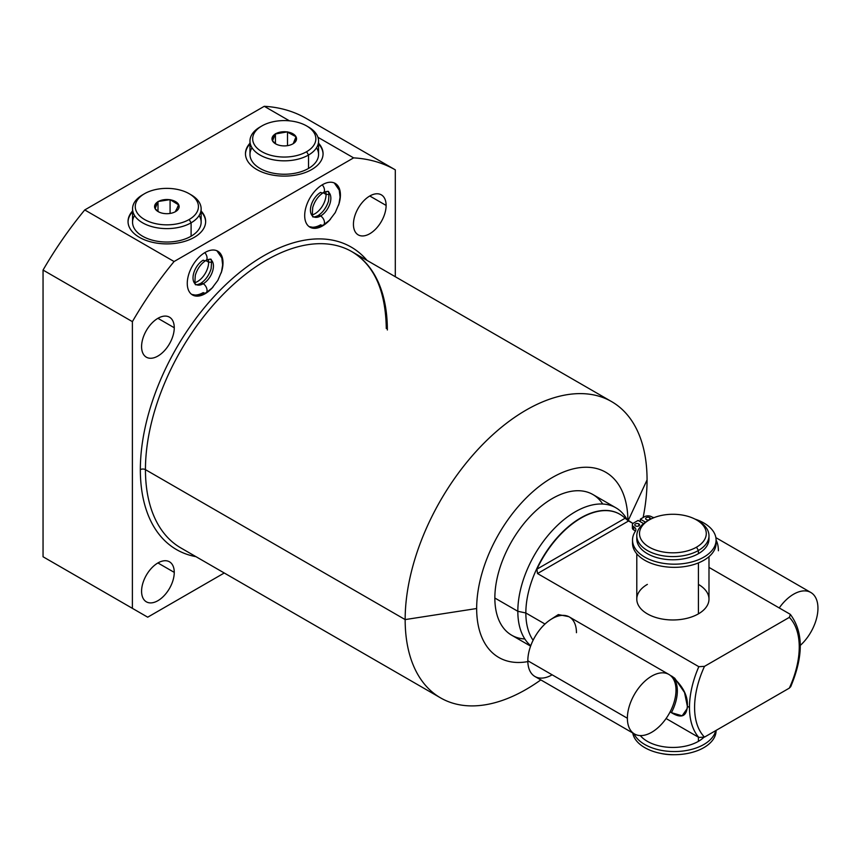 <?xml version="1.0" encoding="UTF-8"?>
<svg xmlns="http://www.w3.org/2000/svg" width="861" height="861" viewBox="0 0 861 861"><rect width="100%" height="100%" fill="white"/><g stroke="black" fill="none" stroke-linecap="round" stroke-linejoin="round"><path stroke-width="1.29" d="M58.365 565.602L43.05 556.766L43.05 270.063A263.606 152.193 -60 0 1 84.744 209.944L264.273 106.301A263.606 152.193 -60 0 1 305.956 118.269L395.296 169.843A263.606 152.193 120 0 0 353.613 157.875L317.946 137.286L353.613 157.875A263.606 152.193 -60 0 1 395.296 169.843L395.296 276.725L395.296 169.843L305.956 118.269A263.606 152.193 -60 0 0 264.273 106.301L289.436 120.831L264.273 106.301L84.744 209.944L174.083 261.529A263.606 152.193 120 0 0 132.39 321.637L43.05 270.063A263.606 152.193 -60 0 1 84.744 209.944L174.083 261.529L353.613 157.875L174.083 261.529A263.606 152.193 -60 0 0 132.39 321.637L132.39 608.34L132.39 321.637L43.05 270.063L43.05 556.766L147.705 617.186L43.05 556.766L147.705 617.186L224.247 572.995L147.705 617.186L58.365 565.602M527.836 661.603A106.936 61.744 -60 0 1 476.66 608.523A106.936 61.744 -60 0 1 551.987 477.715A106.936 61.744 -60 0 1 627.895 520.539A106.936 61.744 120 0 0 551.987 477.715A106.936 61.744 120 0 0 476.66 608.523A106.936 61.744 120 0 0 527.836 661.603M602.722 504.029A81.225 46.892 120 0 0 538.114 508.786A81.225 46.892 120 0 0 494.849 598.029A81.225 46.892 120 0 0 524.812 638.97M440.584 697.894A171.048 98.757 120 0 0 540.805 679.899A171.048 98.757 -60 0 1 405.154 619.586A171.048 98.757 120 0 0 440.584 697.894L180.875 547.951A171.048 98.757 -60 0 1 145.444 469.643L405.154 619.586A171.048 98.757 -60 0 1 526.103 410.094A171.048 98.757 -60 0 1 647.063 479.921L628.143 520.701L647.063 479.921A171.048 98.757 -60 0 1 643.124 517.547A171.048 98.757 120 0 0 647.063 479.921A171.048 98.757 120 0 0 611.633 401.624A171.048 98.757 120 0 0 479.825 447.451A171.048 98.757 120 0 0 405.154 619.586L145.444 469.643A171.048 98.757 -60 0 1 220.115 297.508A171.048 98.757 -60 0 1 351.923 251.681A171.048 98.757 -60 0 1 387.353 329.978M140.343 469.643A174.665 100.845 120 0 0 195.985 556.669A174.665 100.845 120 0 1 140.343 469.643A3.605 2.088 180 0 1 145.444 469.643A3.605 2.088 0 0 0 140.343 469.643A174.665 100.845 120 0 1 228.423 282.171A174.665 100.845 120 0 1 367.034 260.399A174.665 100.845 120 0 0 228.423 282.171A174.665 100.845 120 0 0 140.343 469.643M141.581 591.249A23.107 13.335 120 0 0 157.918 600.677A23.107 13.335 120 0 0 174.256 572.382A23.107 13.335 120 0 0 157.918 562.954A23.107 13.335 120 0 0 141.581 591.249A23.107 13.335 120 0 0 146.359 601.828A23.107 13.335 120 0 0 164.171 595.629A23.107 13.335 120 0 0 174.256 572.382L157.918 562.954L174.256 572.382A23.107 13.335 120 0 0 169.466 561.803A23.107 13.335 120 0 0 151.665 568.002A23.107 13.335 120 0 0 141.581 591.249M353.44 224.29A23.107 13.335 120 0 0 369.778 233.729A23.107 13.335 120 0 0 386.115 205.435A23.107 13.335 120 0 0 369.778 195.996A23.107 13.335 120 0 0 353.44 224.29A23.107 13.335 120 0 0 358.219 234.87A23.107 13.335 120 0 0 376.031 228.682A23.107 13.335 120 0 0 386.115 205.435L369.778 195.996L386.115 205.435A23.107 13.335 120 0 0 381.326 194.855A23.107 13.335 120 0 0 363.525 201.043A23.107 13.335 120 0 0 353.44 224.29M141.581 346.606A23.107 13.335 120 0 0 157.918 356.045A23.107 13.335 120 0 0 174.256 327.75A23.107 13.335 120 0 0 157.918 318.312A23.107 13.335 120 0 0 141.581 346.606A23.107 13.335 120 0 0 146.359 357.186A23.107 13.335 120 0 0 164.171 350.997A23.107 13.335 120 0 0 174.256 327.75L157.918 318.312L174.256 327.75A23.107 13.335 120 0 0 169.466 317.171A23.107 13.335 120 0 0 151.665 323.359A23.107 13.335 120 0 0 141.581 346.606M187.267 283.387A25.27 14.594 120 0 0 213.087 286.961A25.27 14.594 120 0 1 192.498 294.957A25.27 14.594 120 0 1 187.267 283.387A25.27 14.594 120 0 1 205.133 252.445A25.27 14.594 120 0 1 222.999 262.756L222.999 262.756A25.27 14.594 120 0 0 217.768 251.186A25.27 14.594 120 0 0 198.299 257.956A25.27 14.594 120 0 0 187.267 283.387M221.137 273.012A25.27 14.594 120 0 0 222.999 262.756A25.27 14.594 120 0 1 221.137 273.012M304.686 215.594A25.27 14.594 120 0 0 330.506 219.168A25.27 14.594 120 0 1 309.917 227.164A25.27 14.594 120 0 1 304.686 215.594A25.27 14.594 120 0 1 322.552 184.652A25.27 14.594 120 0 1 340.418 194.963L340.418 194.963A25.27 14.594 120 0 0 335.187 183.404A25.27 14.594 120 0 0 315.718 190.173A25.27 14.594 120 0 0 304.686 215.594M338.556 205.219A25.27 14.594 120 0 0 340.418 194.963A25.27 14.594 120 0 1 338.556 205.219M180.875 547.951A171.048 98.757 -60 0 1 145.444 469.643A171.048 98.757 -60 0 1 220.115 297.508A171.048 98.757 -60 0 1 351.923 251.681C374.201 265.08 385.663 290.684 386.288 328.504M405.154 619.586L476.66 608.523L405.154 619.586M132.551 211.01A38.81 22.408 0 0 0 139.407 237.335A38.81 22.408 0 0 0 189.904 239.509A38.81 22.408 0 0 0 201.14 211.01A38.81 22.408 0 0 1 205.65 221.492A38.81 22.408 0 0 1 181.703 242.189A38.81 22.408 0 0 1 139.407 237.335A38.81 22.408 0 0 1 128.041 221.492A38.81 22.408 0 0 1 132.551 211.01M249.97 143.217A38.81 22.408 0 0 0 256.826 169.542A38.81 22.408 0 0 0 307.323 171.726A38.81 22.408 0 0 0 318.559 143.217A38.81 22.408 0 0 1 323.069 153.699A38.81 22.408 0 0 1 299.111 174.406A38.81 22.408 0 0 1 256.826 169.542A38.81 22.408 0 0 1 245.46 153.699A38.81 22.408 0 0 1 249.97 143.217M132.551 211.741A38.81 22.408 0 0 0 128.052 221.858A38.81 22.408 180 0 1 132.551 211.741M205.65 221.858A38.81 22.408 0 0 0 201.14 211.741A38.81 22.408 180 0 1 205.65 221.858M199.117 215.519A34.289 19.803 180 0 1 191.099 236.226A34.289 19.803 180 0 1 148.469 238.949A34.289 19.803 180 0 1 134.585 215.519M245.46 154.076A38.81 22.408 180 0 1 249.97 143.948A38.81 22.408 180 0 0 245.46 154.076M318.559 143.948A38.81 22.408 180 0 1 323.069 154.076A38.81 22.408 180 0 0 318.559 143.948M251.993 147.737A34.289 19.803 0 0 0 265.888 171.156A34.289 19.803 0 0 0 308.518 168.444A34.289 19.803 0 0 0 316.536 147.737M194.92 282.677A15.789 9.116 120 0 0 208.642 262.207L205.768 260.539L208.642 262.207A15.789 9.116 -60 0 1 194.92 282.677M211.731 262.207L208.642 262.207A15.789 9.116 120 0 0 208.351 259.419A15.789 9.116 -60 0 1 208.642 262.207L211.731 262.207M326.061 194.414L323.187 192.746L326.061 194.414A15.789 9.116 -60 0 1 312.339 214.895A15.789 9.116 120 0 0 326.061 194.414A15.789 9.116 120 0 0 325.77 191.626A15.789 9.116 -60 0 1 326.061 194.414L329.15 194.414L326.061 194.414M530.602 646.137L511.671 635.203A81.225 46.892 -60 0 1 494.849 598.029L517.827 611.288A81.225 46.892 120 0 0 530.753 645.739A81.225 46.892 -60 0 1 517.827 611.288L525.845 612.978A77.608 44.804 120 0 0 533.099 640.272A77.608 44.804 -60 0 1 525.845 612.978L544.991 624.031L525.845 612.978L517.827 611.288L494.849 598.029A81.225 46.892 -60 0 1 530.301 516.288A81.225 46.892 -60 0 1 592.895 494.526L615.863 507.786A81.225 46.892 120 0 0 553.279 529.547A81.225 46.892 120 0 0 517.827 611.288A81.225 46.892 -60 0 1 562.459 520.862A81.225 46.892 -60 0 1 626.98 519.452L627.378 520.173M789.343 617.369L704.492 666.36A74.003 42.727 120 0 0 704.492 737.102L789.343 688.111L790.753 686.583L789.343 688.111A74.003 42.727 120 0 0 789.343 617.369L704.492 666.36L698.82 666.683L537.501 573.544L628.573 520.97L625.097 518.257L536.909 569.175L537.501 573.544L628.573 520.97L633.007 523.52L625.097 518.257A77.608 44.804 120 0 0 619.802 514.232A77.608 44.804 120 0 0 536.909 569.175L537.501 573.544L698.82 666.683A77.608 44.804 120 0 0 689.478 707.451L687.347 706.214C688.079 695.796 682.762 685.69 671.419 675.917A34.386 19.857 -60 0 1 671.419 712.671L670.106 711.918L671.419 712.671C681.32 718.709 686.626 716.556 687.347 706.214L689.478 707.451A77.608 44.804 120 0 0 698.82 737.425L666.091 718.526L698.82 737.425A77.608 44.804 -60 0 1 689.478 707.451A77.608 44.804 -60 0 1 698.82 666.683L704.492 666.36A74.003 42.727 120 0 0 704.492 737.102L698.82 737.425L704.492 737.102L789.343 688.111A74.003 42.727 120 0 0 789.343 617.369L790.387 614.474L789.892 614.097L708.99 567.388L789.892 614.097M627.368 520.162A81.225 46.892 120 0 0 615.863 507.786M619.672 514.157A77.608 44.804 120 0 0 559.811 534.778A77.608 44.804 120 0 0 525.845 612.978A77.608 44.804 -60 0 1 559.725 534.864A77.608 44.804 -60 0 1 619.533 514.071A77.608 44.804 -60 0 1 619.672 514.157M671.419 675.917L674.776 678.264L684.538 692.513L687.347 706.214L687.239 708.506L682.149 715.803L671.419 712.671A34.386 19.857 120 0 0 671.419 675.917M568.69 616.616L558.337 614.582L550.319 619.791L558.326 614.582L568.68 616.616M647.364 584.393A36.097 20.836 0 0 0 647.364 613.861A36.097 20.836 0 0 0 698.411 613.861A36.097 20.836 0 0 0 698.411 584.393M536.909 569.175A77.608 44.804 -60 0 1 625.097 518.257L536.909 569.175M708.883 537.35A36.097 20.836 180 0 1 698.411 553.677A36.097 20.836 180 0 1 657.815 557.874A36.097 20.836 180 0 1 636.892 537.35A36.097 20.836 180 0 0 636.796 538.943L636.796 535.757A36.097 20.836 0 0 0 659.074 555.011A36.097 20.836 0 0 0 698.411 550.491L698.411 553.677A36.097 20.836 180 0 1 659.074 558.197A36.097 20.836 180 0 1 636.796 538.943M696.495 519.915L698.411 521.023A36.097 20.836 180 0 1 698.411 550.491A36.097 20.836 0 0 0 708.99 535.757L708.99 538.943A36.097 20.836 180 0 1 698.411 553.677L698.411 550.491L696.495 547.176A33.396 19.276 0 0 0 696.495 519.915A33.396 19.276 0 0 0 649.28 519.915A33.396 19.276 180 0 1 696.495 519.915A33.396 19.276 180 0 1 696.495 547.176A33.396 19.276 180 0 1 649.28 547.176A33.396 19.276 180 0 1 649.28 519.915L647.364 521.023L649.28 519.915A33.396 19.276 0 0 0 649.28 547.176A33.396 19.276 0 0 0 696.495 547.176L698.411 550.491A36.097 20.836 180 0 1 647.364 550.491A36.097 20.836 180 0 1 647.364 521.023A36.097 20.836 0 0 0 636.796 535.757M674.593 754.699A33.396 19.276 180 0 1 660.398 753.321A33.396 19.276 180 0 0 674.593 754.699M708.99 556.658L708.99 599.127A36.097 20.836 180 0 1 698.411 613.861L698.411 562.911L698.411 613.861A36.097 20.836 180 0 1 659.074 618.381A36.097 20.836 180 0 1 636.796 599.127L636.796 553.838M698.411 737.188L698.411 741.343A36.097 20.836 180 0 1 640.315 735.595A36.097 20.836 180 0 0 698.411 741.343L698.411 737.188M708.99 535.757A36.097 20.836 0 0 0 697.421 520.475M703.685 737.479A36.097 20.836 180 0 1 698.411 741.343A36.097 20.836 180 0 0 703.685 737.479M633.244 526.458A4.768 2.755 0 0 0 633.782 529.978A7.168 4.144 180 0 1 635.343 531.334A7.168 4.144 180 0 0 633.782 529.978A4.768 2.755 180 0 1 632.383 528.041L632.383 524.887A4.768 2.755 0 0 0 633.782 526.824A7.168 4.144 180 0 1 635.386 531.269A41.791 24.13 0 0 0 657.223 562.072A41.791 24.13 0 0 0 711.573 550.965A41.791 24.13 0 0 0 694.967 519.086A41.791 24.13 0 0 1 716.094 540.051A41.791 24.13 0 0 1 674.303 564.181A41.791 24.13 0 0 1 632.523 540.051A41.791 24.13 0 0 1 635.386 531.269A7.168 4.144 0 0 0 635.881 529.752A7.168 4.144 0 0 0 633.782 526.824L633.782 529.978L633.782 526.824A4.768 2.755 0 0 1 633.782 522.939L638.119 520.431L633.782 522.939A4.768 2.755 0 0 0 632.383 524.887M632.609 541.634A41.791 24.13 0 0 0 674.303 567.334A41.791 24.13 0 0 0 715.997 541.634A41.791 24.13 180 0 1 716.094 543.205A41.791 24.13 180 0 1 674.303 567.334A41.791 24.13 180 0 1 632.523 543.205L632.523 540.051M643.587 523.585L638.119 520.431L643.587 523.585M654.048 517.633A7.168 4.144 180 0 1 651.4 516.665A4.768 2.755 0 0 0 644.652 516.665L640.326 519.161L645.524 522.164L640.326 519.161L644.652 516.665A4.768 2.755 0 0 1 651.4 516.665A7.168 4.144 0 0 0 654.048 517.633M646.342 519.581A2.379 1.378 180 0 1 646.342 517.633A2.379 1.378 180 0 1 649.711 517.633A2.379 1.378 180 0 1 649.711 519.581A2.379 1.378 180 0 1 646.342 519.581A2.379 1.378 0 0 0 648.936 519.872A2.379 1.378 0 0 0 650.41 518.602A2.379 1.378 0 0 0 649.711 517.633A2.379 1.378 0 0 0 647.117 517.332A2.379 1.378 0 0 0 645.642 518.602A2.379 1.378 0 0 0 646.342 519.581M635.472 525.856A2.379 1.378 180 0 1 635.472 523.908A2.379 1.378 180 0 1 638.84 523.908A2.379 1.378 180 0 1 638.84 525.856A2.379 1.378 180 0 1 635.472 525.856A2.379 1.378 0 0 0 638.066 526.157A2.379 1.378 0 0 0 639.54 524.887A2.379 1.378 0 0 0 638.84 523.908A2.379 1.378 0 0 0 636.236 523.617A2.379 1.378 0 0 0 634.772 524.887A2.379 1.378 0 0 0 635.472 525.856M638.84 525.856L638.84 523.908L638.84 525.856M649.711 519.581L649.711 517.633L649.711 519.581M640.326 521.701L640.326 519.161L640.326 521.701M633.944 733.669A41.791 24.13 0 0 0 677.004 751.502A41.791 24.13 0 0 0 715.728 730.612A41.791 24.13 0 0 1 677.004 751.502A41.791 24.13 0 0 1 633.944 733.669M632.727 732.959A41.791 24.13 0 0 0 676.531 754.667A41.791 24.13 0 0 0 716.094 730.397A41.791 24.13 180 0 1 716.094 730.58A41.791 24.13 180 0 1 676.369 754.667A41.791 24.13 180 0 1 632.727 732.959M201.14 208.814L201.14 222.224A34.289 19.803 180 0 1 191.099 236.226L191.099 222.816A34.289 19.803 0 0 0 201.14 208.814A34.289 19.803 0 0 0 190.098 194.263M189.183 193.714L191.099 194.823A34.289 19.803 180 0 1 191.099 222.816L189.183 219.501A31.588 18.232 0 0 0 189.183 193.714A31.588 18.232 0 0 0 144.508 193.714L142.603 194.823A34.289 19.803 0 0 0 132.551 208.814A34.289 19.803 0 0 0 153.721 227.11A34.289 19.803 0 0 0 191.099 222.816L191.099 236.226A34.289 19.803 180 0 1 153.721 240.52A34.289 19.803 180 0 1 132.551 222.224L132.551 208.814M189.183 219.501A31.588 18.232 0 0 0 189.183 193.714A31.588 18.232 0 0 0 144.508 193.714A31.588 18.232 0 0 0 144.508 219.501A31.588 18.232 0 0 0 189.183 219.501L191.099 222.816A34.289 19.803 180 0 1 142.603 222.816A34.289 19.803 180 0 1 142.603 194.823L144.508 193.714A31.588 18.232 0 0 0 144.519 219.501A31.588 18.232 0 0 0 189.183 219.501M178.808 205.004A12.269 7.082 180 0 1 175.816 211.451L175.235 211.784A12.269 7.082 180 0 1 164.074 213.506L163.278 213.388A12.269 7.082 180 0 1 155.109 208.674L154.894 208.211A12.269 7.082 180 0 1 157.886 201.765L158.467 201.431A12.269 7.082 180 0 1 169.628 199.709L170.424 199.827A12.269 7.082 180 0 1 178.593 204.541L175.816 211.451A12.269 7.082 0 0 0 178.808 205.004L175.235 211.784A12.269 7.082 0 0 1 164.074 213.506L163.278 213.388A12.269 7.082 0 0 1 158.166 211.623A12.269 7.082 0 0 1 155.109 208.674L157.886 201.765A12.269 7.082 0 0 0 154.894 208.211L158.004 201.506L169.628 199.709A12.269 7.082 0 0 0 158.467 201.431L170.08 199.634L178.593 204.541A12.269 7.082 0 0 0 170.424 199.827L178.808 205.004M158.704 211.914L155.109 208.674L158.704 211.914M170.08 213.442L170.08 199.634L170.08 213.442M158.004 211.419L158.004 201.506L158.004 211.419M306.602 125.921L308.518 127.03A34.289 19.803 180 0 1 308.518 155.034L306.602 151.708A31.588 18.232 0 0 0 306.602 125.921A31.588 18.232 0 0 0 261.927 125.921A31.588 18.232 180 0 1 306.602 125.921A31.588 18.232 180 0 1 306.602 151.708A31.588 18.232 180 0 1 261.927 151.708A31.588 18.232 180 0 1 261.927 125.921L260.011 127.03L261.927 125.921A31.588 18.232 0 0 0 261.927 151.708A31.588 18.232 0 0 0 306.602 151.708L308.518 155.034A34.289 19.803 0 0 0 318.559 141.032L318.559 154.442A34.289 19.803 180 0 1 308.518 168.444A34.289 19.803 180 0 1 271.14 172.727A34.289 19.803 180 0 1 249.97 154.442L249.97 141.032A34.289 19.803 0 0 0 271.14 159.317A34.289 19.803 0 0 0 308.518 155.034L308.518 168.444L308.518 155.034A34.289 19.803 180 0 1 260.011 155.034A34.289 19.803 180 0 1 260.011 127.03A34.289 19.803 0 0 0 249.97 141.032M281.493 145.724A12.269 7.082 0 0 0 292.643 143.991L293.235 143.658A12.269 7.082 0 0 0 296.216 137.211L296.012 136.759A12.269 7.082 0 0 0 287.843 132.034L287.036 131.916A12.269 7.082 0 0 0 275.886 133.638L275.305 133.982A12.269 7.082 0 0 0 272.313 140.418L272.528 140.881A12.269 7.082 0 0 0 280.697 145.595L281.493 145.724A12.269 7.082 0 0 0 292.643 143.991L293.235 143.658A12.269 7.082 0 0 0 296.216 137.211L293.235 143.658L296.012 136.759A12.269 7.082 0 0 0 287.843 132.034L296.012 136.759L287.036 131.916A12.269 7.082 0 0 0 275.886 133.638L287.036 131.916L275.305 133.982A12.269 7.082 0 0 0 272.313 140.418L275.305 133.982L272.528 140.881A12.269 7.082 0 0 0 275.585 143.83A12.269 7.082 0 0 0 280.697 145.595L281.493 145.724M276.123 144.121L272.528 140.881L276.123 144.121M318.559 141.032A34.289 19.803 0 0 0 307.517 126.481M275.423 143.626L275.423 133.713L275.423 143.626M287.499 145.649L287.499 131.841L287.499 145.649M634.503 733.992L534.95 676.509A34.386 19.857 -60 0 1 527.825 660.774L627.378 718.246A34.386 19.857 120 0 0 634.503 733.992A34.386 19.857 120 0 0 660.99 724.779A34.386 19.857 120 0 0 676.003 690.178A34.386 19.857 -60 0 1 651.691 732.28A34.386 19.857 -60 0 1 627.378 718.246A34.386 19.857 -60 0 1 651.691 676.133A34.386 19.857 -60 0 1 676.003 690.178A34.386 19.857 120 0 0 668.879 674.432A34.386 19.857 120 0 0 642.381 683.645A34.386 19.857 120 0 0 627.378 718.246L527.825 660.774A34.386 19.857 -60 0 1 552.138 618.661A34.386 19.857 -60 0 1 576.45 632.695M552.138 674.809A34.386 19.857 -60 0 1 527.825 660.774A34.386 19.857 -60 0 1 542.839 626.173A34.386 19.857 -60 0 1 569.336 616.96L668.879 674.432M800.299 645.416A34.386 19.857 120 0 0 817.95 608.221A34.386 19.857 120 0 0 804.615 590.872A34.386 19.857 120 0 0 779.237 607.952A34.386 19.857 120 0 1 810.825 592.486A34.386 19.857 120 0 1 817.95 608.221A34.386 19.857 120 0 1 800.299 645.416M718.397 550.749A34.386 19.857 120 0 0 716.094 540.138M191.583 294.344A25.27 14.594 120 0 0 203.218 292.6A5.414 3.121 -120 0 0 205.93 292.869A5.414 3.121 -120 0 0 206.758 288.532A5.414 3.121 -120 0 0 203.218 283.753A14.443 8.341 120 0 0 212.656 271.032A14.443 8.341 120 0 0 210.439 259.462A14.443 8.341 -60 0 1 212.656 271.032A14.443 8.341 -60 0 1 203.218 283.753A5.414 3.121 -120 0 0 200.516 283.484A5.414 3.121 60 0 1 203.218 283.753A5.414 3.121 60 0 1 206.758 288.532A5.414 3.121 60 0 1 205.93 292.869L212.054 288.058L217.844 280.385L221.557 271.635L222.655 264.94L221.837 257.934L216.864 250.734M203.218 260.173A5.414 3.121 -120 0 0 205.93 260.442A5.414 3.121 -120 0 0 204.8 252.639A5.414 3.121 60 0 1 205.93 260.442C200.882 263.757 197.341 268.675 195.329 275.197C194.704 282.709 194.93 285.798 196.007 284.474A14.443 8.341 120 0 0 203.218 283.753A14.443 8.341 -60 0 1 196.007 284.474A14.443 8.341 -60 0 1 193.79 272.905A14.443 8.341 -60 0 1 203.218 260.173M320.636 215.971A5.414 3.121 60 0 1 324.177 220.739A5.414 3.121 60 0 1 323.349 225.076A5.414 3.121 -120 0 0 324.177 220.739A5.414 3.121 -120 0 0 320.636 215.971A14.443 8.341 -60 0 1 313.415 216.681A14.443 8.341 120 0 0 320.636 215.971A14.443 8.341 120 0 0 330.075 203.239A14.443 8.341 120 0 0 327.858 191.669A14.443 8.341 -60 0 1 330.075 203.239A14.443 8.341 -60 0 1 320.636 215.971A5.414 3.121 -120 0 0 317.935 215.702A5.414 3.121 60 0 1 320.636 215.971M322.218 184.846A5.414 3.121 60 0 1 323.349 192.66A5.414 3.121 -120 0 0 322.218 184.846M313.415 216.681A14.443 8.341 -60 0 1 311.208 205.112A14.443 8.341 -60 0 1 320.636 192.39A5.414 3.121 -120 0 0 323.349 192.66C318.301 195.964 314.76 200.882 312.737 207.415C312.123 214.916 312.349 218.016 313.415 216.681C313.361 217.295 314.868 216.961 317.935 215.702L317.935 215.702C322.983 212.387 326.513 207.469 328.536 200.947C329.15 193.434 328.924 190.346 327.858 191.669C328.181 191.045 326.674 191.368 323.349 192.66M309.002 226.551A25.27 14.594 120 0 0 320.636 224.807A5.414 3.121 -120 0 0 323.349 225.076L314.922 227.702L309.077 226.615M205.058 279.685A18.049 10.418 120 0 0 210.827 269.697M322.477 211.903A18.049 10.418 120 0 0 328.245 201.904M611.633 401.624L351.923 251.681M790.452 614.55C803.464 632.071 803.539 656.147 790.678 686.777M647.364 521.023L649.28 519.915M716.094 543.205L716.094 540.051M142.603 194.823L144.508 193.714M260.011 127.03L261.927 125.921M715.889 537.662L810.825 592.486M196.007 284.474C195.942 285.077 197.449 284.754 200.516 283.484C205.564 280.18 209.094 275.262 211.117 268.729C211.731 261.227 211.505 258.128 210.439 259.462C210.762 258.827 209.266 259.161 205.93 260.442M205.93 292.869L197.503 295.495L191.659 294.397M323.349 225.076L329.462 220.265L335.263 212.602L338.965 203.842L340.073 197.147L339.256 190.152L334.283 182.952"/></g></svg>
